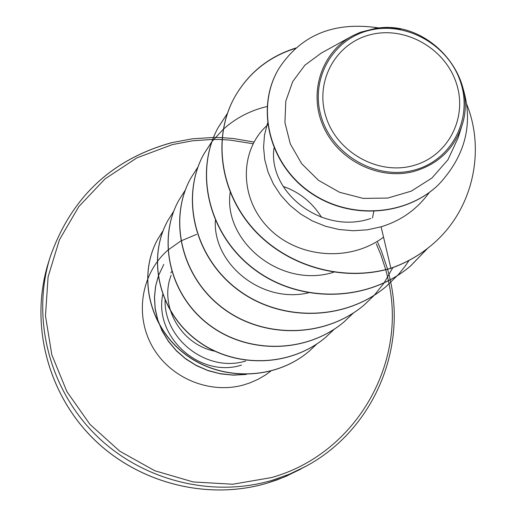 <?xml version="1.0" encoding="UTF-8"?>
<svg xmlns="http://www.w3.org/2000/svg" width="516" height="516" viewBox="0 0 516 516"><rect width="100%" height="100%" fill="white"/><g stroke="black" fill="none" stroke-linecap="round" stroke-linejoin="round"><path stroke-width="0.77" d="M412.536 165.797C377.557 175.24 336.567 151.949 325.848 116.39C314.599 80.96 336.11 42.718 371.004 34.566C405.737 25.89 445.463 48.717 456.441 83.515C467.928 118.177 447.675 156.877 412.536 165.797M413.922 170.177C376.628 180.271 332.885 155.426 321.468 117.493C309.484 79.696 332.459 38.952 369.643 30.283C406.666 21.059 448.972 45.376 460.685 82.444C472.933 119.37 451.39 160.644 413.922 170.177M375.384 28.264L374.487 28.657C426.848 18.105 478.835 75.259 462.072 125.169C454.312 148.827 438.284 164.243 413.987 171.415C379.266 180.723 338.464 160.644 323.448 126.678C308.078 92.854 321.552 52.122 352.576 35.817L360.381 32.25L377.112 28.006L389.625 27.522L400.668 29.044M165.075 300.157C164.165 340.012 207.806 372.907 245.739 361M370.778 218.487C321.694 235.315 267.675 191.726 273.996 148.06M321.558 217.333C312.135 202.324 299.325 192.017 283.129 186.424M215.346 220.545C212.889 263.644 261.315 303.782 308.336 292.875M230.194 192.326C222.931 241.011 280.633 289.057 333.723 272.216M267.688 124.917C239.895 149.053 238.611 196.648 267.591 226.995C296.152 257.665 348.945 263.07 383.543 237.166M267.475 123.253L264.502 134.986L263.573 147.26L264.76 159.741L268.062 172.112L273.422 184.038L280.717 195.164L289.805 205.226L300.46 213.908L312.425 220.971L325.467 226.247L339.141 229.523L353.273 230.729L367.315 229.833L381.105 226.801C401.113 220.7 417.173 209.251 429.286 192.468M352.576 35.817L321.345 53.045L304.859 65.203L292.695 81.593L285.806 101.175L284.922 122.505L290.308 143.919L301.712 163.727L318.514 180.342L339.528 192.268L363.206 198.396L387.768 198.06L411.304 191.126L431.911 178.033L447.985 159.715L458.221 137.54M431.582 245.126C419.618 255.226 406.04 262.934 390.857 268.23L390.638 268.417C405.815 263.121 419.385 255.426 431.35 245.319L431.582 245.126C472.991 210.696 485.743 151.162 466.677 104.161M278.666 68.892L278.582 69.034C255.078 108.573 269.52 164.281 309.568 192.184C349.461 220.5 406.208 216.043 438.348 184.857L438.477 184.741M378.305 27.851C333.987 21.298 300.802 34.927 278.75 68.751C255.239 108.296 269.687 164.03 309.755 191.946C349.667 220.274 406.447 215.823 438.6 184.618C465.793 155.458 473.791 122.885 462.6 86.914M295.99 47.982C268.784 56.463 248.222 73.053 234.309 97.75C212.979 136.972 219.687 190.694 252.808 228.201C285.89 265.714 342.108 282.497 390.857 268.23L381.105 226.801M215.372 351.332C180.194 344.553 159.147 305.272 171.151 275.273M390.638 268.417C341.915 282.678 285.716 265.901 252.653 228.407C219.552 190.92 212.844 137.217 234.167 98.008C248.028 73.395 268.507 56.837 295.597 48.33M427.5 248.454L410.375 266.14C367.34 302.711 298.983 303.569 253.743 268.997C208.225 234.709 193.784 171.893 218.152 127.587L227.298 113.662M386.091 286.548L385.994 286.625C345.004 321.404 280.059 322.236 237.154 289.315C193.984 256.684 180.355 196.79 203.665 154.355L211.889 141.681M211.966 141.571L223.235 129.335M223.344 129.239C235.87 117.983 250.441 110.418 267.049 106.522M392.837 267.636L384.091 282.923M384.014 283.032L374.377 295.171L364.219 304.937C325.074 338.186 263.134 339.025 222.267 307.588C181.161 276.402 168.268 219.1 190.668 178.362L198.047 166.874M374.293 295.262L364.044 305.079C324.912 338.322 262.999 339.16 222.151 307.73C181.058 276.563 168.171 219.281 190.565 178.555L190.617 178.459M344.043 321.887L343.966 321.952C306.536 353.712 247.435 354.524 208.509 324.48C169.332 294.694 157.096 239.856 178.568 200.724L178.613 200.634M325.77 337.251L325.699 337.309C289.818 367.766 233.245 368.572 196.022 339.767C158.58 311.2 146.944 258.568 167.648 220.9L167.687 220.816M308.961 351.37L308.897 351.428C274.467 380.653 220.242 381.447 184.605 353.808C148.75 326.409 137.649 275.847 157.554 239.54L163.191 230.549M246.351 374.442L233.361 375.151L220.493 373.861L208.071 370.649L196.39 365.625L185.734 358.942L176.349 350.815L168.461 341.463L162.218 331.162L157.754 320.197L155.148 308.858L154.432 297.455L155.568 286.277L158.509 275.563L163.791 264.424L158.606 275.383L155.664 286.045L154.51 297.177L155.2 308.529L157.754 319.823L162.147 330.756L168.313 341.037L176.124 350.383L185.412 358.53L195.977 365.251L207.561 370.34L219.9 373.636L232.697 375.029L245.635 374.448M427.687 248.306L410.588 265.959C367.534 302.544 299.151 303.402 253.885 268.817C208.348 234.516 193.9 171.673 218.281 127.349L227.343 113.526M409.117 260.38L404.892 266.527L398.649 274.28L386.187 286.464C345.178 321.255 280.207 322.087 237.283 289.154C194.1 256.51 180.465 196.59 203.781 154.142L211.928 141.558M353.466 312.941L344.127 321.823C306.685 353.589 247.564 354.402 208.619 324.345C169.429 294.546 157.18 239.695 178.665 200.55L185.315 190.069M334.433 329.06L325.848 337.187C289.953 367.65 233.361 368.463 196.125 339.644C158.664 311.071 147.028 258.413 167.732 220.738L173.757 211.179M316.895 343.927L309.032 351.319C274.589 380.55 220.345 381.343 184.696 353.692C148.834 326.286 137.72 275.705 157.632 239.392L163.224 230.465M300.57 469.218L284.026 477.171L266.643 483.311C206.742 500.894 137.198 482.963 91.983 437.381C46.827 391.734 29.902 322.552 48.175 263.444C29.902 322.571 46.859 391.741 92.016 437.375C137.23 482.937 206.735 500.888 266.662 483.298L276.679 480.022L286.451 476.139L306.117 466.174L289.353 474.23L271.732 480.448C210.973 498.269 140.442 480.048 94.557 433.814C48.73 387.503 31.515 317.34 50.039 257.4C70.898 197.731 111.359 159.528 171.422 142.784M387.703 277.421L389.07 283.948C406.221 365.721 354.428 454.583 271.41 477.584L232.722 484.234L193.158 481.944L154.832 470.76L119.802 451.223L89.952 424.358L66.893 391.618L51.819 354.776L45.473 315.818L48.098 276.815L59.437 239.785L78.793 206.606L105.058 178.878L136.83 157.89L172.467 144.577L192.429 140.816L212.715 139.43M270.7 371.191L265.469 374.99L258 379.344L250.066 382.84L243.862 384.865C209.586 394.643 169.829 377.989 152.201 346.262C134.386 314.631 141.416 273.151 167.881 250.15M241.533 365.102C200.085 378.396 153.955 337.09 162.721 294.584M167.977 250.06L180.794 241.017M180.916 240.953L196.596 234.354M212.753 139.43L213.618 139.423M213.676 139.423L221.899 139.578M222.015 139.584L230.033 140.12M230.278 140.139L253.092 143.745M376.261 243.778L380.821 254.704M380.931 254.994L385.716 269.616M385.749 269.739L387.677 277.318M213.489 137.475L192.326 138.817L171.505 142.7C111.391 159.463 70.905 197.699 50.039 257.4L48.175 263.444M171.693 271.551L170.822 272.958M373.778 211.515L372.488 217.926M458.227 137.546L462.065 125.169M213.521 137.475L215.237 137.482M215.301 137.482L222.074 137.656M222.183 137.662L233.322 138.533M233.587 138.559L253.995 142.035M377.544 242.094L381.285 250.705M381.408 251.021L387.574 269.139M387.606 269.262L389.09 274.893M389.116 275.009L390.754 282.4M390.76 282.413C405.789 353.389 371.268 431.176 306.117 466.174"/></g></svg>
